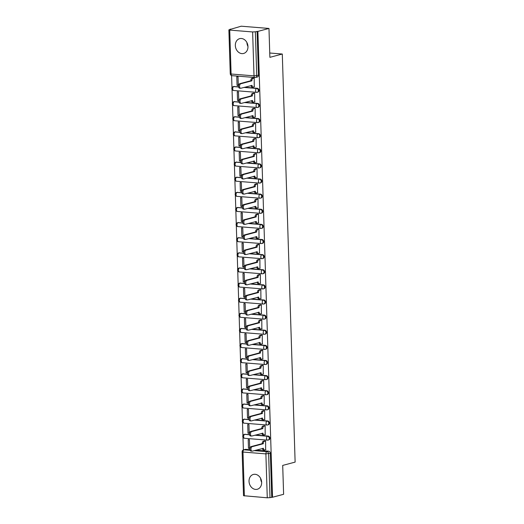 <?xml version="1.0" encoding="UTF-8"?>
<svg xmlns="http://www.w3.org/2000/svg" width="524" height="524" viewBox="0 0 524 524"><rect width="100%" height="100%" fill="white"/><g stroke="black" fill="none" stroke-linecap="round" stroke-linejoin="round"><path stroke-width="0.79" d="M238.551 86.774L233.75 86.598A1.965 1.107 94.6 0 0 232.695 88.838A1.965 1.107 94.6 0 0 233.652 90.495L256.55 92.348A1.965 1.965 0 0 0 257.212 92.29L257.828 92.126A1.965 1.592 -104.9 0 0 258.941 90.357A1.965 1.592 -104.9 0 0 257.258 88.287L256.649 88.451A1.965 1.592 75.1 0 1 258.325 90.521A1.965 1.592 75.1 0 1 257.212 92.29A1.965 1.592 75.1 0 1 256.773 92.329A1.965 1.107 -85.4 0 1 256.55 92.348A1.965 1.107 -85.4 0 1 255.594 90.685A1.965 1.107 94.6 0 1 256.649 88.451L243.955 87.423M239.029 101.898L234.221 101.722A1.965 1.107 94.6 0 0 233.173 103.955A1.965 1.107 94.6 0 0 234.123 105.619L257.029 107.472A1.965 1.965 0 0 0 257.69 107.413L258.299 107.25A1.965 1.592 -104.9 0 0 259.413 105.481A1.965 1.592 -104.9 0 0 257.736 103.411L257.127 103.575A1.965 1.592 75.1 0 1 258.804 105.645A1.965 1.592 75.1 0 1 257.69 107.413A1.965 1.592 75.1 0 1 257.245 107.453A1.965 1.107 -85.4 0 1 257.029 107.472A1.965 1.107 -85.4 0 1 256.072 105.809A1.965 1.107 94.6 0 1 257.127 103.575L244.433 102.547M239.501 117.016L234.7 116.839A1.965 1.107 94.6 0 0 233.645 119.079A1.965 1.107 94.6 0 0 234.601 120.743L257.5 122.59A1.965 1.965 0 0 0 258.168 122.531L258.777 122.367A1.965 1.592 -104.9 0 0 259.891 120.599A1.965 1.592 -104.9 0 0 258.214 118.529L257.598 118.693A1.965 1.592 75.1 0 1 259.275 120.762A1.965 1.592 75.1 0 1 258.168 122.531A1.965 1.592 75.1 0 1 257.723 122.57A1.965 1.107 -85.4 0 1 257.5 122.59A1.965 1.107 -85.4 0 1 256.544 120.926A1.965 1.107 94.6 0 1 257.598 118.693L244.904 117.671M239.979 132.14L235.171 131.963A1.965 1.107 94.6 0 0 234.123 134.196A1.965 1.107 94.6 0 0 235.073 135.86L257.978 137.714A1.965 1.965 0 0 0 258.64 137.655L259.256 137.491A1.965 1.592 -104.9 0 0 260.369 135.723A1.965 1.592 -104.9 0 0 258.686 133.653L258.077 133.817A1.965 1.592 75.1 0 1 259.753 135.886A1.965 1.592 75.1 0 1 258.64 137.655A1.965 1.592 75.1 0 1 258.194 137.694A1.965 1.107 -85.4 0 1 257.978 137.714A1.965 1.107 -85.4 0 1 257.022 136.05A1.965 1.107 94.6 0 1 258.077 133.817L245.383 132.788M240.451 147.257L235.649 147.087A1.965 1.107 94.6 0 0 234.595 149.32A1.965 1.107 94.6 0 0 235.551 150.984L258.45 152.831A1.965 1.965 0 0 0 259.118 152.772L259.727 152.608A1.965 1.592 -104.9 0 0 260.841 150.84A1.965 1.592 -104.9 0 0 259.164 148.777L258.548 148.934A1.965 1.592 75.1 0 1 260.232 151.004A1.965 1.592 75.1 0 1 259.118 152.772A1.965 1.592 75.1 0 1 258.673 152.812A1.965 1.107 -85.4 0 1 258.45 152.831A1.965 1.107 -85.4 0 1 257.494 151.174A1.965 1.107 94.6 0 1 258.548 148.934L245.854 147.912M240.929 162.381L236.121 162.204A1.965 1.107 94.6 0 0 235.073 164.438A1.965 1.107 94.6 0 0 236.029 166.101L258.928 167.955A1.965 1.965 0 0 0 259.59 167.896L260.205 167.732A1.965 1.592 -104.9 0 0 261.319 165.964A1.965 1.592 -104.9 0 0 259.635 163.894L259.026 164.058A1.965 1.592 75.1 0 1 260.703 166.128A1.965 1.592 75.1 0 1 259.59 167.896A1.965 1.592 75.1 0 1 259.144 167.935A1.965 1.107 -85.4 0 1 258.928 167.955A1.965 1.107 -85.4 0 1 257.972 166.291A1.965 1.107 94.6 0 1 259.026 164.058L246.332 163.03M241.4 177.505L236.599 177.328A1.965 1.107 94.6 0 0 235.545 179.562A1.965 1.107 94.6 0 0 236.501 181.225L259.4 183.079A1.965 1.965 0 0 0 260.068 183.02L260.677 182.856A1.965 1.592 -104.9 0 0 261.79 181.088A1.965 1.592 -104.9 0 0 260.114 179.018L259.498 179.182A1.965 1.592 75.1 0 1 261.181 181.252A1.965 1.592 75.1 0 1 260.068 183.02A1.965 1.592 75.1 0 1 259.622 183.053A1.965 1.107 -85.4 0 1 259.4 183.079A1.965 1.107 -85.4 0 1 258.45 181.415A1.965 1.107 94.6 0 1 259.498 179.182L246.811 178.153M241.878 192.622L237.077 192.446A1.965 1.107 94.6 0 0 236.023 194.686A1.965 1.107 94.6 0 0 236.979 196.343L259.878 198.196A1.965 1.965 0 0 0 260.539 198.138L261.155 197.974A1.965 1.592 -104.9 0 0 262.269 196.205A1.965 1.592 -104.9 0 0 260.585 194.135L259.976 194.299A1.965 1.592 75.1 0 1 261.653 196.369A1.965 1.592 75.1 0 1 260.539 198.138A1.965 1.592 75.1 0 1 260.094 198.177A1.965 1.107 -85.4 0 1 259.878 198.196A1.965 1.107 -85.4 0 1 258.922 196.533A1.965 1.107 94.6 0 1 259.976 194.299L247.282 193.271M242.357 207.746L237.549 207.57A1.965 1.107 94.6 0 0 236.494 209.803A1.965 1.107 94.6 0 0 237.451 211.467L260.349 213.32A1.965 1.965 0 0 0 261.017 213.261L261.627 213.098A1.965 1.592 -104.9 0 0 262.74 211.329A1.965 1.592 -104.9 0 0 261.063 209.259L260.448 209.423A1.965 1.592 75.1 0 1 262.131 211.493A1.965 1.592 75.1 0 1 261.017 213.261A1.965 1.592 75.1 0 1 260.572 213.301A1.965 1.107 -85.4 0 1 260.349 213.32A1.965 1.107 -85.4 0 1 259.4 211.657A1.965 1.107 94.6 0 1 260.448 209.423L247.76 208.395M242.828 222.864L238.027 222.687A1.965 1.107 94.6 0 0 236.972 224.927A1.965 1.107 94.6 0 0 237.929 226.591L260.828 228.438A1.965 1.965 0 0 0 261.489 228.379L262.105 228.215A1.965 1.592 -104.9 0 0 263.218 226.447A1.965 1.592 -104.9 0 0 261.535 224.377L260.926 224.541A1.965 1.592 75.1 0 1 262.603 226.61A1.965 1.592 75.1 0 1 261.489 228.379A1.965 1.592 75.1 0 1 261.05 228.418A1.965 1.107 -85.4 0 1 260.828 228.438A1.965 1.107 -85.4 0 1 259.871 226.774A1.965 1.107 94.6 0 1 260.926 224.541L248.232 223.519M243.306 237.988L238.499 237.811A1.965 1.107 94.6 0 0 237.444 240.044A1.965 1.107 94.6 0 0 238.4 241.708L261.306 243.562A1.965 1.965 0 0 0 261.967 243.503L262.576 243.339A1.965 1.592 -104.9 0 0 263.69 241.571A1.965 1.592 -104.9 0 0 262.013 239.501L261.397 239.665A1.965 1.592 75.1 0 1 263.081 241.734A1.965 1.592 75.1 0 1 261.967 243.503A1.965 1.592 75.1 0 1 261.522 243.542A1.965 1.107 -85.4 0 1 261.306 243.562A1.965 1.107 -85.4 0 1 260.349 241.898A1.965 1.107 94.6 0 1 261.397 239.665L248.71 238.636M243.778 253.105L238.977 252.935A1.965 1.107 94.6 0 0 237.922 255.168A1.965 1.107 94.6 0 0 238.879 256.832L261.777 258.679A1.965 1.965 0 0 0 262.439 258.62L263.055 258.456A1.965 1.592 -104.9 0 0 264.168 256.688A1.965 1.592 -104.9 0 0 262.491 254.625L261.876 254.782A1.965 1.592 75.1 0 1 263.552 256.852A1.965 1.592 75.1 0 1 262.439 258.62A1.965 1.592 75.1 0 1 262 258.659A1.965 1.107 -85.4 0 1 261.777 258.679A1.965 1.107 -85.4 0 1 260.821 257.022A1.965 1.107 94.6 0 1 261.876 254.782L249.182 253.76M244.256 268.229L239.448 268.052A1.965 1.107 94.6 0 0 238.4 270.286A1.965 1.107 94.6 0 0 239.35 271.949L262.255 273.803A1.965 1.965 0 0 0 262.917 273.744L263.533 273.58A1.965 1.592 -104.9 0 0 264.64 271.812A1.965 1.592 -104.9 0 0 262.963 269.742L262.354 269.906A1.965 1.592 75.1 0 1 264.031 271.976A1.965 1.592 75.1 0 1 262.917 273.744A1.965 1.592 75.1 0 1 262.472 273.783A1.965 1.107 -85.4 0 1 262.255 273.803A1.965 1.107 -85.4 0 1 261.299 272.139A1.965 1.107 94.6 0 1 262.354 269.906L249.66 268.877M244.728 283.353L239.927 283.176A1.965 1.107 94.6 0 0 238.872 285.41A1.965 1.107 94.6 0 0 239.828 287.073L262.727 288.927A1.965 1.965 0 0 0 263.395 288.862L264.004 288.704A1.965 1.592 -104.9 0 0 265.118 286.936A1.965 1.592 -104.9 0 0 263.441 284.866L262.825 285.03A1.965 1.592 75.1 0 1 264.502 287.093A1.965 1.592 75.1 0 1 263.395 288.862A1.965 1.592 75.1 0 1 262.95 288.901A1.965 1.107 -85.4 0 1 262.727 288.927A1.965 1.107 -85.4 0 1 261.771 287.263A1.965 1.107 94.6 0 1 262.825 285.03L250.131 284.001M245.206 298.47L240.398 298.294A1.965 1.107 94.6 0 0 239.35 300.534A1.965 1.107 94.6 0 0 240.306 302.191L263.205 304.044A1.965 1.965 0 0 0 263.867 303.986L264.482 303.822A1.965 1.592 -104.9 0 0 265.596 302.053A1.965 1.592 -104.9 0 0 263.913 299.983L263.303 300.147A1.965 1.592 75.1 0 1 264.98 302.217A1.965 1.592 75.1 0 1 263.867 303.986A1.965 1.592 75.1 0 1 263.421 304.025A1.965 1.107 -85.4 0 1 263.205 304.044A1.965 1.107 -85.4 0 1 262.249 302.381A1.965 1.107 94.6 0 1 263.303 300.147L250.61 299.119M245.677 313.594L240.876 313.418A1.965 1.107 94.6 0 0 239.822 315.651A1.965 1.107 94.6 0 0 240.778 317.315L263.677 319.168A1.965 1.965 0 0 0 264.345 319.109L264.954 318.946A1.965 1.592 -104.9 0 0 266.068 317.177A1.965 1.592 -104.9 0 0 264.391 315.107L263.775 315.271A1.965 1.592 75.1 0 1 265.458 317.341A1.965 1.592 75.1 0 1 264.345 319.109A1.965 1.592 75.1 0 1 263.899 319.149A1.965 1.107 -85.4 0 1 263.677 319.168A1.965 1.107 -85.4 0 1 262.721 317.505A1.965 1.107 94.6 0 1 263.775 315.271L251.081 314.243M246.156 328.712L241.354 328.535A1.965 1.107 94.6 0 0 240.3 330.775A1.965 1.107 94.6 0 0 241.256 332.439L264.155 334.286A1.965 1.965 0 0 0 264.817 334.227L265.432 334.063A1.965 1.592 -104.9 0 0 266.546 332.295A1.965 1.592 -104.9 0 0 264.862 330.225L264.253 330.389A1.965 1.592 75.1 0 1 265.93 332.458A1.965 1.592 75.1 0 1 264.817 334.227A1.965 1.592 75.1 0 1 264.371 334.266A1.965 1.107 -85.4 0 1 264.155 334.286A1.965 1.107 -85.4 0 1 263.199 332.622A1.965 1.107 94.6 0 1 264.253 330.389L251.559 329.367M246.627 343.836L241.826 343.659A1.965 1.107 94.6 0 0 240.771 345.892A1.965 1.107 94.6 0 0 241.728 347.556L264.627 349.41A1.965 1.965 0 0 0 265.295 349.351L265.904 349.187A1.965 1.592 -104.9 0 0 267.017 347.419A1.965 1.592 -104.9 0 0 265.341 345.349L264.725 345.512A1.965 1.592 75.1 0 1 266.408 347.582A1.965 1.592 75.1 0 1 265.295 349.351A1.965 1.592 75.1 0 1 264.849 349.39A1.965 1.107 -85.4 0 1 264.627 349.41A1.965 1.107 -85.4 0 1 263.677 347.746A1.965 1.107 94.6 0 1 264.725 345.512L252.037 344.484M247.105 358.953L242.304 358.783A1.965 1.107 94.6 0 0 241.25 361.016A1.965 1.107 94.6 0 0 242.206 362.68L265.105 364.527A1.965 1.965 0 0 0 265.766 364.468L266.382 364.304A1.965 1.592 -104.9 0 0 267.495 362.536A1.965 1.592 -104.9 0 0 265.812 360.473L265.203 360.63A1.965 1.592 75.1 0 1 266.88 362.7A1.965 1.592 75.1 0 1 265.766 364.468A1.965 1.592 75.1 0 1 265.321 364.507A1.965 1.107 -85.4 0 1 265.105 364.527A1.965 1.107 -85.4 0 1 264.148 362.87A1.965 1.107 94.6 0 1 265.203 360.63L252.509 359.608M247.583 374.077L242.776 373.9A1.965 1.107 94.6 0 0 241.721 376.134A1.965 1.107 94.6 0 0 242.678 377.797L265.583 379.651A1.965 1.965 0 0 0 266.244 379.592L266.854 379.428A1.965 1.592 -104.9 0 0 267.967 377.66A1.965 1.592 -104.9 0 0 266.29 375.59L265.675 375.754A1.965 1.592 75.1 0 1 267.358 377.824A1.965 1.592 75.1 0 1 266.244 379.592A1.965 1.592 75.1 0 1 265.799 379.631A1.965 1.107 -85.4 0 1 265.583 379.651A1.965 1.107 -85.4 0 1 264.627 377.987A1.965 1.107 94.6 0 1 265.675 375.754L252.987 374.726M248.055 389.201L243.254 389.024A1.965 1.107 94.6 0 0 242.199 391.258A1.965 1.107 94.6 0 0 243.156 392.921L266.054 394.775A1.965 1.965 0 0 0 266.716 394.71L267.332 394.552A1.965 1.592 -104.9 0 0 268.445 392.784A1.965 1.592 -104.9 0 0 266.762 390.714L266.153 390.878A1.965 1.592 75.1 0 1 267.829 392.941A1.965 1.592 75.1 0 1 266.716 394.71A1.965 1.592 75.1 0 1 266.277 394.749A1.965 1.107 -85.4 0 1 266.054 394.775A1.965 1.107 -85.4 0 1 265.098 393.111A1.965 1.107 94.6 0 1 266.153 390.878L253.459 389.849M248.533 404.318L243.726 404.142A1.965 1.107 94.6 0 0 242.678 406.382A1.965 1.107 94.6 0 0 243.627 408.039L266.533 409.892A1.965 1.965 0 0 0 267.194 409.834L267.803 409.67A1.965 1.592 -104.9 0 0 268.917 407.901A1.965 1.592 -104.9 0 0 267.24 405.831L266.631 405.995A1.965 1.592 75.1 0 1 268.308 408.065A1.965 1.592 75.1 0 1 267.194 409.834A1.965 1.592 75.1 0 1 266.749 409.873A1.965 1.107 -85.4 0 1 266.533 409.892A1.965 1.107 -85.4 0 1 265.576 408.229A1.965 1.107 94.6 0 1 266.631 405.995L253.937 404.967M249.005 419.442L244.204 419.266A1.965 1.107 94.6 0 0 243.149 421.499A1.965 1.107 94.6 0 0 244.105 423.163L267.004 425.016A1.965 1.965 0 0 0 267.672 424.957L268.281 424.794A1.965 1.592 -104.9 0 0 269.395 423.025A1.965 1.592 -104.9 0 0 267.718 420.955L267.102 421.119A1.965 1.592 75.1 0 1 268.779 423.189A1.965 1.592 75.1 0 1 267.672 424.957A1.965 1.592 75.1 0 1 267.227 424.997A1.965 1.107 -85.4 0 1 267.004 425.016A1.965 1.107 -85.4 0 1 266.048 423.353A1.965 1.107 94.6 0 1 267.102 421.119L254.409 420.091M249.483 434.56L244.675 434.383A1.965 1.107 94.6 0 0 243.627 436.623A1.965 1.107 94.6 0 0 244.577 438.287L267.482 440.134A1.965 1.965 0 0 0 268.144 440.075L268.76 439.911A1.965 1.592 -104.9 0 0 269.867 438.143A1.965 1.592 -104.9 0 0 268.19 436.073L267.581 436.237A1.965 1.592 75.1 0 1 269.257 438.306A1.965 1.592 75.1 0 1 268.144 440.075A1.965 1.592 75.1 0 1 267.699 440.114A1.965 1.107 -85.4 0 1 267.482 440.134A1.965 1.107 -85.4 0 1 266.526 438.47A1.965 1.107 94.6 0 1 267.581 436.237L254.887 435.215M249.031 481.34A7.663 6.209 -104.9 0 0 257.317 489.259A7.663 6.209 -104.9 0 0 261.659 482.362A7.663 6.209 -104.9 0 0 253.374 474.443A7.663 6.209 -104.9 0 0 249.031 481.34M260.618 478.366A7.663 6.209 -104.9 0 0 261.653 482.25M235.335 45.542A7.663 6.209 -104.9 0 0 243.621 53.461A7.663 6.209 -104.9 0 0 247.963 46.564A7.663 6.209 -104.9 0 0 239.678 38.645A7.663 6.209 -104.9 0 0 235.335 45.542M246.922 42.568A7.663 6.209 -104.9 0 0 247.957 46.453M268.976 28.447L269.88 57.332L282.298 54.024L295.123 462.103L282.705 465.41L283.615 494.296L272.532 497.243L257.893 31.394L268.976 28.447L241.217 26.2L230.147 29.429M231.595 75.58L231.981 87.809M232.034 89.375L232.459 102.933M232.505 104.499L232.931 118.057M232.983 119.623L233.409 133.175M233.455 134.74L233.881 148.299M233.933 149.864L234.359 163.416M234.405 164.981L234.831 178.54M234.883 180.105L235.309 193.657M235.361 195.223L235.787 208.781M235.833 210.347L236.258 223.905M236.311 225.471L236.737 239.023M236.782 240.588L237.208 254.147M237.261 255.712L237.686 269.264M237.732 270.829L238.158 284.388M238.21 285.953L238.636 299.505M238.682 301.071L239.108 314.629M239.16 316.195L239.586 329.753M239.632 331.312L240.058 344.871M240.11 346.436L240.536 359.995M240.588 361.56L241.014 375.112M241.06 376.677L241.485 390.236M241.538 391.801L241.964 405.353M242.009 406.919L242.435 420.477M242.488 422.043L242.913 435.601M242.959 437.16L243.365 449.92M230.141 29.148L230.946 29.213L228.877 29.868L229.728 30.097L252.627 31.951L255.358 31.787L256.74 75.698A1.965 1.592 75.1 0 1 255.627 77.467A1.965 1.592 75.1 0 1 255.181 77.506A1.965 1.107 94.6 0 1 254.959 77.526A1.965 1.965 0 0 0 255.627 77.467L257.349 77.008A1.965 1.592 75.1 0 0 258.463 75.24L254.009 75.862L252.627 31.951M257.893 31.394L255.358 31.787M245.763 449.343L244.04 449.802A1.965 1.592 75.1 0 0 243.594 449.841L245.324 449.382A1.965 1.592 75.1 0 1 245.763 449.343L249.955 449.684M255.974 450.168L268.668 451.197L266.939 451.655A1.965 1.592 75.1 0 1 268.622 453.725L269.998 497.636L267.266 497.8L243.516 495.711L242.134 451.806L242.985 452.035L244.367 495.946M269.998 497.636L272.532 497.243M265.655 449.697L265.603 440.992L264.391 440.966M248.474 448.308L249.693 448.406L249.417 439.682L248.206 439.584L248.474 448.308L249.679 447.987M248.003 433.184L249.214 433.283L248.939 424.558L247.728 424.46L248.003 433.184L249.201 432.863M265.177 434.573L265.124 425.868L263.913 425.848M247.524 418.067L248.743 418.165L248.468 409.441L247.249 409.342L247.524 418.067L248.73 417.746M264.705 419.455L264.653 410.751L263.441 410.724M247.053 402.943L248.265 403.041L247.99 394.317L246.778 394.218L247.053 402.943L248.252 402.622M264.227 404.332L264.175 395.627L262.963 395.607M246.575 387.819L247.793 387.917L247.518 379.199L246.3 379.101L246.575 387.819L247.78 387.505M263.755 389.214L263.703 380.503L262.491 380.483M246.103 372.702L247.315 372.8L247.04 364.075L245.828 363.977L246.103 372.702L247.302 372.381M263.277 374.09L263.225 365.385L262.013 365.366M245.625 357.578L246.837 357.676L246.568 348.951L245.35 348.853L245.625 357.578L246.824 357.263M262.799 358.966L262.747 350.261L261.535 350.242M245.153 342.46L246.365 342.558L246.09 333.834L244.878 333.736L245.153 342.46L246.352 342.139M262.327 343.849L262.275 335.144L261.063 335.118M244.675 327.336L245.887 327.435L245.612 318.71L244.4 318.612L244.675 327.336L245.874 327.015M261.849 328.725L261.797 320.02L260.585 320M244.197 312.219L245.415 312.317L245.14 303.593L243.929 303.494L244.197 312.219L245.402 311.898M261.378 313.607L261.325 304.903L260.114 304.876M243.726 297.095L244.937 297.193L244.662 288.469L243.45 288.37L243.726 297.095L244.924 296.774M260.9 298.483L260.847 289.779L259.635 289.759M243.247 281.971L244.466 282.069L244.191 273.351L242.979 273.253L243.247 281.971L244.453 281.657M260.428 283.366L260.376 274.655L259.164 274.635M242.776 266.854L243.988 266.952L243.712 258.227L242.501 258.129L242.776 266.854L243.974 266.533M259.95 268.242L259.897 259.537L258.686 259.518M242.298 251.73L243.516 251.828L243.241 243.103L242.023 243.005L242.298 251.73L243.503 251.415M259.478 253.118L259.426 244.413L258.214 244.394M241.826 236.612L243.038 236.71L242.763 227.986L241.551 227.888L241.826 236.612L243.025 236.291M259 238.001L258.948 229.296L257.736 229.27M241.348 221.488L242.56 221.587L242.291 212.862L241.073 212.764L241.348 221.488L242.547 221.167M258.522 222.877L258.47 214.172L257.264 214.152M240.876 206.371L242.088 206.469L241.813 197.744L240.601 197.646L240.876 206.371L242.075 206.05M258.05 207.759L257.998 199.054L256.786 199.028M240.398 191.247L241.61 191.345L241.341 182.621L240.123 182.522L240.398 191.247L241.597 190.926M257.572 192.636L257.52 183.931L256.308 183.911M239.927 176.123L241.138 176.221L240.863 167.503L239.651 167.405L239.927 176.123L241.125 175.809M257.101 177.518L257.048 168.807L255.836 168.787M239.448 161.006L240.66 161.104L240.385 152.379L239.173 152.281L239.448 161.006L240.647 160.685M256.622 162.394L256.57 153.689L255.358 153.67M238.97 145.882L240.189 145.98L239.913 137.255L238.702 137.157L238.97 145.882L240.175 145.567M256.151 147.27L256.098 138.565L254.887 138.546M238.499 130.764L239.71 130.862L239.435 122.138L238.224 122.04L238.499 130.764L239.697 130.443M255.673 132.153L255.62 123.448L254.409 123.422M238.02 115.64L239.239 115.739L238.964 107.014L237.745 106.916L238.02 115.64L239.226 115.319M255.201 117.029L255.149 108.324L253.937 108.304M237.549 100.523L238.761 100.621L238.486 91.897L237.274 91.798L237.549 100.523L238.748 100.202M254.723 101.911L254.671 93.207L253.459 93.18M237.071 85.399L238.289 85.497L238.014 76.773L236.796 76.674L237.071 85.399L238.276 85.078M254.251 86.788L254.199 78.083L252.987 78.063M244.57 87.259L257.258 88.287M245.042 102.383L257.736 103.411M245.52 117.507L258.214 118.529M245.992 132.624L258.686 133.653M246.47 147.748L259.164 148.777M246.948 162.866L259.635 163.894M247.42 177.99L260.114 179.018M247.898 193.107L260.585 194.135M248.369 208.231L261.063 209.259M248.848 223.355L261.535 224.377M249.319 238.472L262.013 239.501M249.797 253.596L262.491 254.625M250.269 268.714L262.963 269.742M250.747 283.838L263.441 284.866M251.219 298.955L263.913 299.983M251.697 314.079L264.391 315.107M252.175 329.203L264.862 330.225M252.647 344.32L265.341 345.349M253.125 359.444L265.812 360.473M253.596 374.562L266.29 375.59M254.075 389.686L266.762 390.714M254.546 404.803L267.24 405.831M255.024 419.927L267.718 420.955M255.496 435.051L268.19 436.073M269.749 53.009L282.298 54.024M234.359 86.434A1.965 1.592 -104.9 0 0 233.914 86.473L233.304 86.637A1.965 1.592 75.1 0 1 233.75 86.598L238.597 86.991M234.837 101.558A1.965 1.592 -104.9 0 0 234.392 101.597L233.776 101.761A1.965 1.592 75.1 0 1 234.221 101.722L239.075 102.115M235.309 116.682A1.965 1.592 -104.9 0 0 234.863 116.721L234.254 116.878A1.965 1.592 75.1 0 1 234.7 116.839L239.547 117.232M235.787 131.799A1.965 1.592 -104.9 0 0 235.342 131.838L234.732 132.002A1.965 1.592 75.1 0 1 235.171 131.963L240.025 132.356M236.258 146.923A1.965 1.592 -104.9 0 0 235.82 146.962L235.204 147.126A1.965 1.592 75.1 0 1 235.649 147.087L240.496 147.473M236.737 162.04A1.965 1.592 -104.9 0 0 236.291 162.08L235.682 162.244A1.965 1.592 75.1 0 1 236.121 162.204L240.975 162.597M237.215 177.164A1.965 1.592 -104.9 0 0 236.769 177.204L236.154 177.367A1.965 1.592 75.1 0 1 236.599 177.328L241.446 177.721M237.686 192.282A1.965 1.592 -104.9 0 0 237.241 192.321L236.632 192.485A1.965 1.592 75.1 0 1 237.077 192.446L241.924 192.839M238.165 207.406A1.965 1.592 -104.9 0 0 237.719 207.445L237.103 207.609A1.965 1.592 75.1 0 1 237.549 207.57L242.402 207.963M238.636 222.53A1.965 1.592 -104.9 0 0 238.191 222.569L237.582 222.726A1.965 1.592 75.1 0 1 238.027 222.687L242.874 223.08M239.114 237.647A1.965 1.592 -104.9 0 0 238.669 237.686L238.053 237.85A1.965 1.592 75.1 0 1 238.499 237.811L243.352 238.204M239.586 252.771A1.965 1.592 -104.9 0 0 239.141 252.81L238.531 252.974A1.965 1.592 75.1 0 1 238.977 252.935L243.824 253.321M240.064 267.888A1.965 1.592 -104.9 0 0 239.619 267.928L239.003 268.091A1.965 1.592 75.1 0 1 239.448 268.052L244.302 268.445M240.536 283.012A1.965 1.592 -104.9 0 0 240.097 283.052L239.481 283.215A1.965 1.592 75.1 0 1 239.927 283.176L244.774 283.569M241.014 298.13A1.965 1.592 -104.9 0 0 240.568 298.169L239.959 298.333A1.965 1.592 75.1 0 1 240.398 298.294L245.252 298.687M241.485 313.254A1.965 1.592 -104.9 0 0 241.047 313.293L240.431 313.457A1.965 1.592 75.1 0 1 240.876 313.418L245.723 313.811M241.964 328.378A1.965 1.592 -104.9 0 0 241.518 328.417L240.909 328.574A1.965 1.592 75.1 0 1 241.354 328.535L246.201 328.928M242.442 343.495A1.965 1.592 -104.9 0 0 241.996 343.534L241.381 343.698A1.965 1.592 75.1 0 1 241.826 343.659L246.673 344.052M242.913 358.619A1.965 1.592 -104.9 0 0 242.468 358.658L241.859 358.822A1.965 1.592 75.1 0 1 242.304 358.783L247.151 359.169M243.391 373.736A1.965 1.592 -104.9 0 0 242.946 373.776L242.33 373.94A1.965 1.592 75.1 0 1 242.776 373.9L247.629 374.293M243.863 388.86A1.965 1.592 -104.9 0 0 243.418 388.9L242.809 389.063A1.965 1.592 75.1 0 1 243.254 389.024L248.101 389.417M244.341 403.978A1.965 1.592 -104.9 0 0 243.896 404.017L243.28 404.181A1.965 1.592 75.1 0 1 243.726 404.142L248.579 404.535M244.813 419.102A1.965 1.592 -104.9 0 0 244.367 419.141L243.758 419.305A1.965 1.592 75.1 0 1 244.204 419.266L249.051 419.659M245.291 434.226A1.965 1.592 -104.9 0 0 244.846 434.265L244.236 434.422A1.965 1.592 75.1 0 1 244.675 434.383L249.529 434.776M257.088 31.329L258.463 75.24M271.727 497.178L270.345 453.267A1.965 1.592 -104.9 0 0 268.668 451.197M265.603 441.012L264.351 441.346A1.965 1.107 94.6 0 0 263.297 443.579L262.249 443.494A1.965 1.107 -85.4 0 1 263.297 441.26L264.607 440.907M263.572 449.887A1.965 1.107 -85.4 0 1 263.349 449.906A1.965 1.107 -85.4 0 1 262.413 448.459M251.258 451.059A2.26 1.271 -85.4 0 1 251.003 451.085A2.26 1.271 -85.4 0 1 249.902 448.95A2.26 1.271 -85.4 0 1 251.114 446.599L262.249 443.638M263.303 443.723L252.168 446.684A2.26 1.271 94.6 0 0 250.957 449.035A2.26 1.271 94.6 0 0 252.057 451.171A2.26 1.271 94.6 0 0 252.306 451.144L263.448 448.328A1.965 1.107 94.6 0 0 264.404 449.992A1.965 1.107 94.6 0 0 264.62 449.972L265.871 449.638M265.124 425.888L263.88 426.222A1.965 1.107 94.6 0 0 262.825 428.455L261.771 428.37A1.965 1.107 -85.4 0 1 262.825 426.136L264.135 425.789M263.094 434.763A1.965 1.107 -85.4 0 1 262.878 434.782A1.965 1.107 -85.4 0 1 261.935 433.335M250.78 435.942A2.26 1.271 -85.4 0 1 250.531 435.961A2.26 1.271 -85.4 0 1 249.431 433.826A2.26 1.271 -85.4 0 1 250.642 431.481L261.777 428.514M262.832 428.599L251.69 431.566A2.26 1.271 94.6 0 0 250.479 433.911A2.26 1.271 94.6 0 0 251.579 436.047A2.26 1.271 94.6 0 0 251.834 436.027L262.976 433.204A1.965 1.107 94.6 0 0 263.926 434.868A1.965 1.107 94.6 0 0 264.148 434.848L265.399 434.514M264.653 410.77L263.402 411.098A1.965 1.107 94.6 0 0 262.347 413.338L261.299 413.253A1.965 1.107 -85.4 0 1 262.347 411.012L263.657 410.665M262.622 419.645A1.965 1.107 -85.4 0 1 262.4 419.665A1.965 1.107 -85.4 0 1 261.463 418.218M250.308 420.818A2.26 1.271 -85.4 0 1 250.053 420.844A2.26 1.271 -85.4 0 1 248.952 418.709A2.26 1.271 -85.4 0 1 250.164 416.357L261.299 413.397M262.354 413.482L251.219 416.442A2.26 1.271 94.6 0 0 250.007 418.794A2.26 1.271 94.6 0 0 251.107 420.929A2.26 1.271 94.6 0 0 251.356 420.903L262.498 418.087A1.965 1.107 94.6 0 0 263.454 419.75A1.965 1.107 94.6 0 0 263.67 419.731L264.921 419.397M264.175 395.646L262.924 395.98A1.965 1.107 94.6 0 0 261.876 398.214L260.821 398.129A1.965 1.107 -85.4 0 1 261.876 395.895L263.186 395.548M262.144 404.521A1.965 1.107 -85.4 0 1 261.928 404.541A1.965 1.107 -85.4 0 1 260.985 403.094M249.83 405.694A2.26 1.271 -85.4 0 1 249.575 405.72A2.26 1.271 -85.4 0 1 248.481 403.585A2.26 1.271 -85.4 0 1 249.693 401.24L260.828 398.273M261.876 398.358L250.741 401.325A2.26 1.271 94.6 0 0 249.529 403.67A2.26 1.271 94.6 0 0 250.629 405.805A2.26 1.271 94.6 0 0 250.885 405.779L262.02 402.963A1.965 1.107 94.6 0 0 262.976 404.626A1.965 1.107 94.6 0 0 263.199 404.607L264.45 404.273M263.703 380.529L262.452 380.856A1.965 1.107 94.6 0 0 261.397 383.096L260.349 383.011A1.965 1.107 -85.4 0 1 261.397 380.771L262.707 380.424M261.673 389.398A1.965 1.107 -85.4 0 1 261.45 389.424A1.965 1.107 -85.4 0 1 260.507 387.97M249.352 390.577A2.26 1.271 -85.4 0 1 249.103 390.596A2.26 1.271 -85.4 0 1 248.003 388.467A2.26 1.271 -85.4 0 1 249.214 386.116L260.349 383.155M261.404 383.241L250.269 386.201A2.26 1.271 94.6 0 0 249.057 388.553A2.26 1.271 94.6 0 0 250.151 390.681A2.26 1.271 94.6 0 0 250.407 390.662L261.548 387.845A1.965 1.107 94.6 0 0 262.504 389.509A1.965 1.107 94.6 0 0 262.721 389.483L263.972 389.155M263.225 365.405L261.974 365.739A1.965 1.107 94.6 0 0 260.926 367.972L259.871 367.887A1.965 1.107 -85.4 0 1 260.926 365.654L262.236 365.307M261.194 374.28A1.965 1.107 -85.4 0 1 260.978 374.3A1.965 1.107 -85.4 0 1 260.035 372.852M248.88 375.453A2.26 1.271 -85.4 0 1 248.625 375.479A2.26 1.271 -85.4 0 1 247.531 373.343A2.26 1.271 -85.4 0 1 248.736 370.999L259.878 368.031M260.926 368.117L249.791 371.084A2.26 1.271 94.6 0 0 248.579 373.429A2.26 1.271 94.6 0 0 249.679 375.564A2.26 1.271 94.6 0 0 249.928 375.538L261.07 372.721A1.965 1.107 94.6 0 0 262.026 374.385A1.965 1.107 94.6 0 0 262.249 374.365L263.493 374.031M262.753 350.281L261.502 350.615A1.965 1.107 94.6 0 0 260.448 352.849L259.393 352.763A1.965 1.107 -85.4 0 1 260.448 350.53L261.758 350.183M260.723 359.156A1.965 1.107 -85.4 0 1 260.5 359.176A1.965 1.107 -85.4 0 1 259.557 357.728M248.402 360.335A2.26 1.271 -85.4 0 1 248.153 360.355A2.26 1.271 -85.4 0 1 247.053 358.226A2.26 1.271 -85.4 0 1 248.265 355.875L259.4 352.914M260.454 352.999L249.319 355.96A2.26 1.271 94.6 0 0 248.107 358.311A2.26 1.271 94.6 0 0 249.201 360.44A2.26 1.271 94.6 0 0 249.457 360.42L260.598 357.604A1.965 1.107 94.6 0 0 261.555 359.261A1.965 1.107 94.6 0 0 261.771 359.241L263.022 358.914M262.275 335.163L261.024 335.498A1.965 1.107 94.6 0 0 259.976 337.731L258.922 337.646A1.965 1.107 -85.4 0 1 259.976 335.412L261.279 335.059M260.245 344.039A1.965 1.107 -85.4 0 1 260.028 344.058A1.965 1.107 -85.4 0 1 259.085 342.611M247.931 345.211A2.26 1.271 -85.4 0 1 247.675 345.237A2.26 1.271 -85.4 0 1 246.575 343.102A2.26 1.271 -85.4 0 1 247.787 340.751L258.928 337.79M259.976 337.875L248.841 340.836A2.26 1.271 94.6 0 0 247.629 343.187A2.26 1.271 94.6 0 0 248.73 345.323A2.26 1.271 94.6 0 0 248.979 345.296L260.12 342.48A1.965 1.107 94.6 0 0 261.076 344.144A1.965 1.107 94.6 0 0 261.299 344.124L262.544 343.79M261.797 320.04L260.552 320.374A1.965 1.107 94.6 0 0 259.498 322.607L258.443 322.522A1.965 1.107 -85.4 0 1 259.498 320.288L260.808 319.941M259.766 328.915A1.965 1.107 -85.4 0 1 259.55 328.934A1.965 1.107 -85.4 0 1 258.607 327.487M247.452 330.094A2.26 1.271 -85.4 0 1 247.204 330.113A2.26 1.271 -85.4 0 1 246.103 327.978A2.26 1.271 -85.4 0 1 247.315 325.633L258.45 322.666M259.504 322.751L248.363 325.718A2.26 1.271 94.6 0 0 247.151 328.063A2.26 1.271 94.6 0 0 248.252 330.199A2.26 1.271 94.6 0 0 248.507 330.179L259.649 327.356A1.965 1.107 94.6 0 0 260.605 329.02A1.965 1.107 94.6 0 0 260.821 329L262.072 328.666M261.325 304.922L260.074 305.25A1.965 1.107 94.6 0 0 259.02 307.49L257.972 307.405A1.965 1.107 -85.4 0 1 259.026 305.164L260.33 304.817M259.295 313.797A1.965 1.107 -85.4 0 1 259.072 313.817A1.965 1.107 -85.4 0 1 258.136 312.37M246.981 314.97A2.26 1.271 -85.4 0 1 246.725 314.996A2.26 1.271 -85.4 0 1 245.625 312.861A2.26 1.271 -85.4 0 1 246.837 310.509L257.972 307.549M259.026 307.634L247.891 310.594A2.26 1.271 94.6 0 0 246.68 312.946A2.26 1.271 94.6 0 0 247.78 315.081A2.26 1.271 94.6 0 0 248.029 315.055L259.17 312.238A1.965 1.107 94.6 0 0 260.127 313.902A1.965 1.107 94.6 0 0 260.349 313.883L261.594 313.548M260.847 289.798L259.603 290.132A1.965 1.107 94.6 0 0 258.548 292.366L257.494 292.281A1.965 1.107 -85.4 0 1 258.548 290.047L259.858 289.7M258.817 298.673A1.965 1.107 -85.4 0 1 258.601 298.693A1.965 1.107 -85.4 0 1 257.657 297.246M246.503 299.846A2.26 1.271 -85.4 0 1 246.254 299.872A2.26 1.271 -85.4 0 1 245.153 297.737A2.26 1.271 -85.4 0 1 246.365 295.392L257.5 292.425M258.555 292.51L247.413 295.477A2.26 1.271 94.6 0 0 246.201 297.822A2.26 1.271 94.6 0 0 247.302 299.957A2.26 1.271 94.6 0 0 247.557 299.931L258.699 297.115A1.965 1.107 94.6 0 0 259.649 298.778A1.965 1.107 94.6 0 0 259.871 298.759L261.122 298.425M260.376 274.681L259.125 275.008A1.965 1.107 94.6 0 0 258.07 277.248L257.022 277.163A1.965 1.107 -85.4 0 1 258.07 274.923L259.38 274.576M258.345 283.55A1.965 1.107 -85.4 0 1 258.122 283.576A1.965 1.107 -85.4 0 1 257.186 282.122M246.031 284.728A2.26 1.271 -85.4 0 1 245.776 284.748A2.26 1.271 -85.4 0 1 244.675 282.619A2.26 1.271 -85.4 0 1 245.887 280.268L257.022 277.307M258.077 277.392L246.942 280.353A2.26 1.271 94.6 0 0 245.73 282.705A2.26 1.271 94.6 0 0 246.83 284.833A2.26 1.271 94.6 0 0 247.079 284.814L258.221 281.997A1.965 1.107 94.6 0 0 259.177 283.661A1.965 1.107 94.6 0 0 259.393 283.635L260.644 283.307M259.897 259.557L258.646 259.891A1.965 1.107 94.6 0 0 257.598 262.124L256.544 262.039A1.965 1.107 -85.4 0 1 257.598 259.806L258.908 259.459M257.867 268.432A1.965 1.107 -85.4 0 1 257.651 268.452A1.965 1.107 -85.4 0 1 256.708 267.004M245.553 269.605A2.26 1.271 -85.4 0 1 245.298 269.631A2.26 1.271 -85.4 0 1 244.204 267.495A2.26 1.271 -85.4 0 1 245.415 265.151L256.55 262.183M257.598 262.269L246.463 265.236A2.26 1.271 94.6 0 0 245.252 267.581A2.26 1.271 94.6 0 0 246.352 269.716A2.26 1.271 94.6 0 0 246.608 269.69L257.749 266.873A1.965 1.107 94.6 0 0 258.699 268.537A1.965 1.107 94.6 0 0 258.922 268.517L260.173 268.183M259.426 244.433L258.175 244.767A1.965 1.107 94.6 0 0 257.12 247.001L256.072 246.915A1.965 1.107 -85.4 0 1 257.12 244.682L258.43 244.335M257.395 253.308A1.965 1.107 -85.4 0 1 257.173 253.328A1.965 1.107 -85.4 0 1 256.229 251.88M245.075 254.487A2.26 1.271 -85.4 0 1 244.826 254.507A2.26 1.271 -85.4 0 1 243.726 252.378A2.26 1.271 -85.4 0 1 244.937 250.027L256.072 247.066M257.127 247.151L245.992 250.112A2.26 1.271 94.6 0 0 244.78 252.463A2.26 1.271 94.6 0 0 245.88 254.592A2.26 1.271 94.6 0 0 246.129 254.572L257.271 251.756A1.965 1.107 94.6 0 0 258.227 253.413A1.965 1.107 94.6 0 0 258.443 253.393L259.694 253.066M258.948 229.316L257.697 229.65A1.965 1.107 94.6 0 0 256.649 231.883L255.594 231.798A1.965 1.107 -85.4 0 1 256.649 229.564L257.959 229.211M256.917 238.191A1.965 1.107 -85.4 0 1 256.701 238.21A1.965 1.107 -85.4 0 1 255.758 236.763M244.603 239.363A2.26 1.271 -85.4 0 1 244.348 239.389A2.26 1.271 -85.4 0 1 243.254 237.254A2.26 1.271 -85.4 0 1 244.466 234.903L255.601 231.942M256.649 232.027L245.514 234.988A2.26 1.271 94.6 0 0 244.302 237.339A2.26 1.271 94.6 0 0 245.402 239.475A2.26 1.271 94.6 0 0 245.658 239.448L256.793 236.632A1.965 1.107 94.6 0 0 257.749 238.296A1.965 1.107 94.6 0 0 257.972 238.276L259.223 237.942M258.476 214.192L257.225 214.526A1.965 1.107 94.6 0 0 256.171 216.759L255.123 216.674A1.965 1.107 -85.4 0 1 256.171 214.44L257.481 214.093M256.446 223.067A1.965 1.107 -85.4 0 1 256.223 223.086A1.965 1.107 -85.4 0 1 255.28 221.639M244.125 224.246A2.26 1.271 -85.4 0 1 243.876 224.265A2.26 1.271 -85.4 0 1 242.776 222.13A2.26 1.271 -85.4 0 1 243.988 219.785L255.123 216.818M256.177 216.903L245.042 219.87A2.26 1.271 94.6 0 0 243.83 222.215A2.26 1.271 94.6 0 0 244.924 224.351A2.26 1.271 94.6 0 0 245.18 224.331L256.321 221.508A1.965 1.107 94.6 0 0 257.277 223.172A1.965 1.107 94.6 0 0 257.494 223.152L258.745 222.818M257.998 199.074L256.747 199.402A1.965 1.107 94.6 0 0 255.699 201.642L254.644 201.557A1.965 1.107 -85.4 0 1 255.699 199.317L257.002 198.969M255.967 207.949A1.965 1.107 -85.4 0 1 255.751 207.969A1.965 1.107 -85.4 0 1 254.808 206.522M243.653 209.122A2.26 1.271 -85.4 0 1 243.398 209.148A2.26 1.271 -85.4 0 1 242.298 207.013A2.26 1.271 -85.4 0 1 243.509 204.661L254.651 201.701M255.699 201.786L244.564 204.746A2.26 1.271 94.6 0 0 243.352 207.098A2.26 1.271 94.6 0 0 244.453 209.233A2.26 1.271 94.6 0 0 244.701 209.207L255.843 206.391A1.965 1.107 94.6 0 0 256.799 208.054A1.965 1.107 94.6 0 0 257.022 208.035L258.267 207.701M257.52 183.95L256.275 184.284A1.965 1.107 94.6 0 0 255.221 186.518L254.166 186.433A1.965 1.107 -85.4 0 1 255.221 184.199L256.531 183.852M255.496 192.825A1.965 1.107 -85.4 0 1 255.273 192.845A1.965 1.107 -85.4 0 1 254.33 191.398M243.175 193.998A2.26 1.271 -85.4 0 1 242.926 194.024A2.26 1.271 -85.4 0 1 241.826 191.889A2.26 1.271 -85.4 0 1 243.038 189.544L254.173 186.577M255.227 186.662L244.086 189.629A2.26 1.271 94.6 0 0 242.881 191.974A2.26 1.271 94.6 0 0 243.974 194.109A2.26 1.271 94.6 0 0 244.23 194.083L255.371 191.267A1.965 1.107 94.6 0 0 256.328 192.93A1.965 1.107 94.6 0 0 256.544 192.911L257.795 192.577M257.048 168.833L255.797 169.16A1.965 1.107 94.6 0 0 254.743 171.4L253.695 171.315A1.965 1.107 -85.4 0 1 254.749 169.075L256.053 168.728M255.018 177.702A1.965 1.107 -85.4 0 1 254.795 177.728A1.965 1.107 -85.4 0 1 253.858 176.274M242.704 178.881A2.26 1.271 -85.4 0 1 242.448 178.9A2.26 1.271 -85.4 0 1 241.348 176.771A2.26 1.271 -85.4 0 1 242.56 174.42L253.701 171.459M254.749 171.544L243.614 174.505A2.26 1.271 94.6 0 0 242.402 176.857A2.26 1.271 94.6 0 0 243.503 178.985A2.26 1.271 94.6 0 0 243.752 178.966L254.893 176.149A1.965 1.107 94.6 0 0 255.85 177.813A1.965 1.107 94.6 0 0 256.072 177.787L257.317 177.459M256.57 153.709L255.326 154.043A1.965 1.107 94.6 0 0 254.271 156.276L253.216 156.191A1.965 1.107 -85.4 0 1 254.271 153.958L255.581 153.611M254.54 162.584A1.965 1.107 -85.4 0 1 254.323 162.604A1.965 1.107 -85.4 0 1 253.38 161.156M242.226 163.757A2.26 1.271 -85.4 0 1 241.977 163.783A2.26 1.271 -85.4 0 1 240.876 161.647A2.26 1.271 -85.4 0 1 242.088 159.303L253.223 156.335M254.278 156.421L243.136 159.388A2.26 1.271 94.6 0 0 241.924 161.733A2.26 1.271 94.6 0 0 243.025 163.868A2.26 1.271 94.6 0 0 243.28 163.842L254.422 161.025A1.965 1.107 94.6 0 0 255.378 162.689A1.965 1.107 94.6 0 0 255.594 162.669L256.845 162.335M256.098 138.585L254.847 138.919A1.965 1.107 94.6 0 0 253.793 141.153L252.745 141.067A1.965 1.107 -85.4 0 1 253.793 138.834L255.103 138.487M254.068 147.46A1.965 1.107 -85.4 0 1 253.845 147.48A1.965 1.107 -85.4 0 1 252.909 146.032M241.754 148.639A2.26 1.271 -85.4 0 1 241.499 148.659A2.26 1.271 -85.4 0 1 240.398 146.53A2.26 1.271 -85.4 0 1 241.61 144.179L252.745 141.218M253.799 141.303L242.664 144.264A2.26 1.271 94.6 0 0 241.453 146.615A2.26 1.271 94.6 0 0 242.553 148.744A2.26 1.271 94.6 0 0 242.802 148.724L253.944 145.908A1.965 1.107 94.6 0 0 254.9 147.565A1.965 1.107 94.6 0 0 255.116 147.545L256.367 147.218M255.62 123.468L254.376 123.802A1.965 1.107 94.6 0 0 253.321 126.035L252.267 125.95A1.965 1.107 -85.4 0 1 253.321 123.716L254.631 123.363M253.59 132.343A1.965 1.107 -85.4 0 1 253.374 132.362A1.965 1.107 -85.4 0 1 252.43 130.915M241.276 133.515A2.26 1.271 -85.4 0 1 241.027 133.541A2.26 1.271 -85.4 0 1 239.927 131.406A2.26 1.271 -85.4 0 1 241.138 129.055L252.273 126.094M253.328 126.179L242.186 129.14A2.26 1.271 94.6 0 0 240.975 131.491A2.26 1.271 94.6 0 0 242.075 133.627A2.26 1.271 94.6 0 0 242.33 133.6L253.472 130.784A1.965 1.107 94.6 0 0 254.422 132.448A1.965 1.107 94.6 0 0 254.644 132.428L255.895 132.094M255.149 108.344L253.898 108.678A1.965 1.107 94.6 0 0 252.843 110.911L251.795 110.826A1.965 1.107 -85.4 0 1 252.843 108.592L254.153 108.245M253.118 117.219A1.965 1.107 -85.4 0 1 252.896 117.238A1.965 1.107 -85.4 0 1 251.959 115.791M240.804 118.398A2.26 1.271 -85.4 0 1 240.549 118.417A2.26 1.271 -85.4 0 1 239.448 116.282A2.26 1.271 -85.4 0 1 240.66 113.937L251.795 110.97M252.85 111.055L241.715 114.022A2.26 1.271 94.6 0 0 240.503 116.367A2.26 1.271 94.6 0 0 241.603 118.503A2.26 1.271 94.6 0 0 241.852 118.483L252.994 115.66A1.965 1.107 94.6 0 0 253.95 117.324A1.965 1.107 94.6 0 0 254.166 117.304L255.417 116.97M254.671 93.226L253.419 93.554A1.965 1.107 94.6 0 0 252.372 95.794L251.317 95.709A1.965 1.107 -85.4 0 1 252.372 93.468L253.682 93.121M252.64 102.101A1.965 1.107 -85.4 0 1 252.424 102.121A1.965 1.107 -85.4 0 1 251.481 100.673M240.326 103.274A2.26 1.271 -85.4 0 1 240.071 103.3A2.26 1.271 -85.4 0 1 238.977 101.165A2.26 1.271 -85.4 0 1 240.189 98.813L251.323 95.853M252.372 95.938L241.237 98.898A2.26 1.271 94.6 0 0 240.025 101.25A2.26 1.271 94.6 0 0 241.125 103.385A2.26 1.271 94.6 0 0 241.381 103.359L252.516 100.543A1.965 1.107 94.6 0 0 253.472 102.206A1.965 1.107 94.6 0 0 253.695 102.187L254.946 101.853M254.199 78.102L252.948 78.436A1.965 1.107 94.6 0 0 251.893 80.67L250.845 80.585A1.965 1.107 -85.4 0 1 251.893 78.351L253.203 78.004M252.168 86.977A1.965 1.107 -85.4 0 1 251.946 86.997A1.965 1.107 -85.4 0 1 251.003 85.55M239.848 88.15A2.26 1.271 -85.4 0 1 239.599 88.176A2.26 1.271 -85.4 0 1 238.499 86.041A2.26 1.271 -85.4 0 1 239.71 83.696L250.845 80.729M251.9 80.814L240.765 83.781A2.26 1.271 94.6 0 0 239.553 86.126A2.26 1.271 94.6 0 0 240.654 88.261A2.26 1.271 94.6 0 0 240.902 88.235L252.044 85.419A1.965 1.107 94.6 0 0 253 87.082A1.965 1.107 94.6 0 0 253.216 87.063L254.468 86.729M229.728 30.097L231.104 74.008L254.009 75.862A1.965 1.107 94.6 0 0 254.959 77.526L232.06 75.672A1.965 1.107 94.6 0 1 231.104 74.008L230.259 73.773A1.965 1.965 0 0 0 232.06 75.672M267.266 497.8L265.884 453.889L242.985 452.035A1.965 1.107 -85.4 0 1 244.04 449.802L250.131 450.299M254.245 450.627L266.939 451.655A1.965 1.107 -85.4 0 0 265.884 453.889L270.345 453.267M263.297 443.579L262.249 443.494M264.351 441.346L263.297 441.26M263.448 448.328L263.028 448.295M252.168 446.684L251.114 446.599M262.825 428.455L261.771 428.37M263.88 426.222L262.825 426.136M262.976 433.204L262.55 433.171M251.69 431.566L250.642 431.481M262.347 413.338L261.299 413.253M263.402 411.098L262.347 411.012M262.498 418.087L262.079 418.054M251.219 416.442L250.164 416.357M261.876 398.214L260.821 398.129M262.924 395.98L261.876 395.895M262.02 402.963L261.6 402.93M250.741 401.325L249.693 401.24M261.397 383.096L260.349 383.011M262.452 380.856L261.397 380.771M261.548 387.845L261.122 387.806M250.269 386.201L249.214 386.116M260.926 367.972L259.871 367.887M261.974 365.739L260.926 365.654M261.07 372.721L260.651 372.688M249.791 371.084L248.736 370.999M260.448 352.849L259.393 352.763M261.502 350.615L260.448 350.53M260.598 357.604L260.173 357.565M249.319 355.96L248.265 355.875M259.976 337.731L258.922 337.646M261.024 335.498L259.976 335.412M260.12 342.48L259.701 342.447M248.841 340.836L247.787 340.751M259.498 322.607L258.443 322.522M260.552 320.374L259.498 320.288M259.649 327.356L259.223 327.323M248.363 325.718L247.315 325.633M259.02 307.49L257.972 307.405M260.074 305.25L259.026 305.164M259.17 312.238L258.751 312.206M247.891 310.594L246.837 310.509M258.548 292.366L257.494 292.281M259.603 290.132L258.548 290.047M258.699 297.115L258.273 297.082M247.413 295.477L246.365 295.392M258.07 277.248L257.022 277.163M259.125 275.008L258.07 274.923M258.221 281.997L257.801 281.958M246.942 280.353L245.887 280.268M257.598 262.124L256.544 262.039M258.646 259.891L257.598 259.806M257.749 266.873L257.323 266.84M246.463 265.236L245.415 265.151M257.12 247.001L256.072 246.915M258.175 244.767L257.12 244.682M257.271 251.756L256.845 251.717M245.992 250.112L244.937 250.027M256.649 231.883L255.594 231.798M257.697 229.65L256.649 229.564M256.793 236.632L256.374 236.599M245.514 234.988L244.466 234.903M256.171 216.759L255.123 216.674M257.225 214.526L256.171 214.44M256.321 221.508L255.895 221.475M245.042 219.87L243.988 219.785M255.699 201.642L254.644 201.557M256.747 199.402L255.699 199.317M255.843 206.391L255.424 206.358M244.564 204.746L243.509 204.661M255.221 186.518L254.166 186.433M256.275 184.284L255.221 184.199M255.371 191.267L254.946 191.234M244.086 189.629L243.038 189.544M254.743 171.4L253.695 171.315M255.797 169.16L254.749 169.075M254.893 176.149L254.474 176.11M243.614 174.505L242.56 174.42M254.271 156.276L253.216 156.191M255.326 154.043L254.271 153.958M254.422 161.025L253.996 160.992M243.136 159.388L242.088 159.303M253.793 141.153L252.745 141.067M254.847 138.919L253.793 138.834M253.944 145.908L253.524 145.869M242.664 144.264L241.61 144.179M253.321 126.035L252.267 125.95M254.376 123.802L253.321 123.716M253.472 130.784L253.046 130.751M242.186 129.14L241.138 129.055M252.843 110.911L251.795 110.826M253.898 108.678L252.843 108.592M252.994 115.66L252.575 115.627M241.715 114.022L240.66 113.937M252.372 95.794L251.317 95.709M253.419 93.554L252.372 93.468M252.516 100.543L252.096 100.51M241.237 98.898L240.189 98.813M251.893 80.67L250.845 80.585M252.948 78.436L251.893 78.351M252.044 85.419L251.618 85.386M240.765 83.781L239.71 83.696M244.236 434.422A1.965 1.965 0 0 0 244.577 438.287M243.758 419.305A1.965 1.965 0 0 0 244.105 423.163M243.28 404.181A1.965 1.965 0 0 0 243.627 408.039M242.809 389.063A1.965 1.965 0 0 0 243.156 392.921M242.33 373.94A1.965 1.965 0 0 0 242.678 377.797M241.859 358.822A1.965 1.965 0 0 0 242.206 362.68M241.381 343.698A1.965 1.965 0 0 0 241.728 347.556M240.909 328.574A1.965 1.965 0 0 0 241.256 332.439M240.431 313.457A1.965 1.965 0 0 0 240.778 317.315M239.959 298.333A1.965 1.965 0 0 0 240.306 302.191M239.481 283.215A1.965 1.965 0 0 0 239.828 287.073M239.003 268.091A1.965 1.965 0 0 0 239.35 271.949M238.531 252.974A1.965 1.965 0 0 0 238.879 256.832M238.053 237.85A1.965 1.965 0 0 0 238.4 241.708M237.582 222.726A1.965 1.965 0 0 0 237.929 226.591M237.103 207.609A1.965 1.965 0 0 0 237.451 211.467M236.632 192.485A1.965 1.965 0 0 0 236.979 196.343M236.154 177.367A1.965 1.965 0 0 0 236.501 181.225M235.682 162.244A1.965 1.965 0 0 0 236.029 166.101M235.204 147.126A1.965 1.965 0 0 0 235.551 150.984M234.732 132.002A1.965 1.965 0 0 0 235.073 135.86M234.254 116.878A1.965 1.965 0 0 0 234.601 120.743M233.776 101.761A1.965 1.965 0 0 0 234.123 105.619M233.304 86.637A1.965 1.965 0 0 0 233.652 90.495M228.877 29.868L230.259 73.773M243.594 449.841A1.965 1.965 0 0 0 242.134 451.806M264.404 449.992L263.349 449.906M252.057 451.171L251.003 451.085M263.926 434.868L262.878 434.782M251.579 436.047L250.531 435.961M263.454 419.75L262.4 419.665M251.107 420.929L250.053 420.844M262.976 404.626L261.928 404.541M250.629 405.805L249.575 405.72M262.504 389.509L261.45 389.424M250.151 390.681L249.103 390.596M262.026 374.385L260.978 374.3M249.679 375.564L248.625 375.479M261.555 359.261L260.5 359.176M249.201 360.44L248.153 360.355M261.076 344.144L260.028 344.058M248.73 345.323L247.675 345.237M260.605 329.02L259.55 328.934M248.252 330.199L247.204 330.113M260.127 313.902L259.072 313.817M247.78 315.081L246.725 314.996M259.649 298.778L258.601 298.693M247.302 299.957L246.254 299.872M259.177 283.661L258.122 283.576M246.83 284.833L245.776 284.748M258.699 268.537L257.651 268.452M246.352 269.716L245.298 269.631M258.227 253.413L257.173 253.328M245.88 254.592L244.826 254.507M257.749 238.296L256.701 238.21M245.402 239.475L244.348 239.389M257.277 223.172L256.223 223.086M244.924 224.351L243.876 224.265M256.799 208.054L255.751 207.969M244.453 209.233L243.398 209.148M256.328 192.93L255.273 192.845M243.974 194.109L242.926 194.024M255.85 177.813L254.795 177.728M243.503 178.985L242.448 178.9M255.378 162.689L254.323 162.604M243.025 163.868L241.977 163.783M254.9 147.565L253.845 147.48M242.553 148.744L241.499 148.659M254.422 132.448L253.374 132.362M242.075 133.627L241.027 133.541M253.95 117.324L252.896 117.238M241.603 118.503L240.549 118.417M253.472 102.206L252.424 102.121M241.125 103.385L240.071 103.3M253 87.082L251.946 86.997M240.654 88.261L239.599 88.176"/></g></svg>
